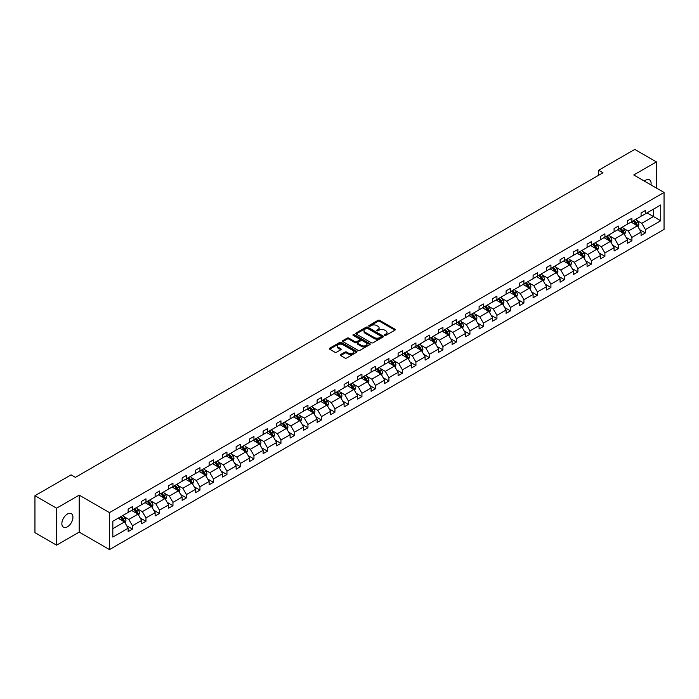 <?xml version="1.0" encoding="UTF-8"?>
<svg xmlns="http://www.w3.org/2000/svg" width="699" height="699" viewBox="0 0 699 699"><rect width="100%" height="100%" fill="white"/><g stroke="black" fill="none" stroke-linecap="round" stroke-linejoin="round"><path stroke-width="1.05" d="M384.721 335.363A0.839 0.489 0 0 0 385.909 335.363L394.935 330.155A1.197 0.69 0 0 0 395.284 329.666A1.197 0.69 0 0 0 394.935 329.177L379.644 320.343A1.197 0.69 0 0 0 377.949 320.343L368.923 325.559A0.839 0.489 0 0 0 370.112 326.241L371.283 325.568A3.845 2.219 0 0 1 376.717 325.568L377.984 326.302A3.845 2.219 0 0 1 379.111 327.875A3.845 2.219 0 0 1 377.984 329.439L376.822 330.12A0.839 0.489 0 0 0 378.01 330.802L379.181 330.129A3.845 2.219 0 0 1 384.616 330.129L385.883 330.863A3.845 2.219 0 0 1 387.01 332.436A3.845 2.219 0 0 1 385.883 334L384.721 334.681A0.839 0.489 0 0 0 384.721 335.363L384.721 334.681M67.401 526.836A7.829 4.517 120 0 0 72.513 519.934A7.829 4.517 120 0 0 71.315 513.651A7.829 4.517 120 0 0 67.401 514.045A7.829 4.517 120 0 0 62.281 520.947A7.829 4.517 120 0 0 63.478 527.221A7.829 4.517 120 0 0 67.401 526.836M650.979 184.903A7.829 4.517 120 0 0 649.493 179.844A7.829 4.517 120 0 0 645.579 180.237A7.829 4.517 120 0 0 644.364 181.085M340.658 354.576A1.197 0.69 0 0 0 340.308 355.066A1.197 0.69 0 0 0 340.658 355.555L344.948 358.028A1.197 0.69 0 0 0 346.652 358.028L356.673 352.244A1.197 0.69 0 0 0 357.023 351.754A1.197 0.69 0 0 0 356.673 351.265L341.383 342.44A1.197 0.69 0 0 0 339.688 342.44L329.666 348.224A1.197 0.69 0 0 0 329.308 348.714A1.197 0.69 0 0 0 329.666 349.203L334.838 352.2A1.197 0.69 0 0 0 336.542 352.2L340.832 349.718A1.197 0.69 0 0 0 341.182 349.229A1.197 0.69 0 0 0 340.832 348.74L338.264 347.254A3.215 1.852 0 0 1 337.32 345.944A3.215 1.852 0 0 1 339.303 344.231A3.215 1.852 0 0 1 342.807 344.633L352.873 350.444A3.215 1.852 0 0 1 353.808 351.754A3.215 1.852 0 0 1 351.824 353.467A3.215 1.852 0 0 1 348.329 353.065L346.652 352.095A1.197 0.69 0 0 0 344.948 352.095L340.658 354.576L340.658 355.555L344.948 353.1L344.948 352.095M79.205 495.137L56.584 508.199L34.95 495.713L34.95 532.682L56.584 545.168L79.205 532.105L109.49 549.589L109.49 512.62L79.205 495.137L79.205 532.105M656.396 188.031L656.396 161.897L633.766 174.968L664.05 192.452L109.49 512.62M656.396 161.897L634.762 149.411L598.632 170.268L598.632 175.266M34.95 495.713L71.08 474.857L75.405 477.347L602.957 172.767L598.632 170.268M371.361 342.781A1.197 0.69 0 0 0 373.065 342.781L383.087 336.997A1.197 0.69 0 0 0 383.436 336.507A1.197 0.69 0 0 0 383.087 336.018L367.796 327.184A1.197 0.69 0 0 0 366.101 327.184L356.079 332.977A1.197 0.69 0 0 0 355.721 333.467A1.197 0.69 0 0 0 356.079 333.956L371.361 342.781M353.484 335.546A0.839 0.489 0 0 1 354.332 335.669L369.858 344.624L359.854 350.409A1.197 0.69 0 0 1 358.159 350.409L342.868 341.575L342.868 340.596A1.197 0.69 0 0 0 342.519 341.086A1.197 0.69 0 0 0 342.868 341.575M342.868 340.596L347.158 338.124A1.197 0.69 0 0 1 348.853 338.124L355.057 341.706A1.197 0.69 0 0 0 356.752 341.706L359.601 340.063A1.197 0.69 0 0 0 359.95 339.565A1.197 0.69 0 0 0 359.601 339.076L353.144 335.354A0.839 0.489 0 0 1 354.332 334.664L369.876 343.637A1.197 0.69 0 0 1 370.225 344.126A1.197 0.69 0 0 1 369.876 344.616L369.876 343.637M56.584 508.199L56.584 545.168M112.827 521.288L128.144 512.446L128.144 509.099L132.469 506.6L132.469 509.947L141.635 504.652L141.635 501.305L145.969 498.806L145.969 502.153L155.134 496.858L155.134 493.511L159.459 491.013L159.459 494.359L168.634 489.064L168.634 485.718L172.959 483.219L172.959 486.565L182.133 481.27L182.133 477.924L186.458 475.425L186.458 478.771L195.633 473.476L195.633 470.13L199.958 467.631L199.958 470.977L209.132 465.683L209.132 462.336L213.457 459.837L213.457 463.192L222.632 457.889L222.632 454.542L226.957 452.052L226.957 455.399L236.131 450.104L236.131 446.748L240.456 444.258L240.456 447.605L249.622 442.31L249.622 438.963L253.955 436.464L253.955 439.811L263.121 434.516L263.121 431.169L267.446 428.67L267.446 432.017L276.621 426.722L276.621 423.376L280.946 420.877L280.946 424.223L290.12 418.928L290.12 415.582L294.445 413.083L294.445 416.429L303.619 411.134L303.619 407.788L307.944 405.289L307.944 408.635L317.119 403.34L317.119 399.994L321.444 397.495L321.444 400.842L330.618 395.547L330.618 392.2L334.943 389.701L334.943 393.048L344.118 387.753L344.118 384.406L348.443 381.907L348.443 385.254L357.608 379.959L357.608 376.612L361.942 374.114L361.942 377.46L371.108 372.165L371.108 368.819L375.433 366.32L375.433 369.666L384.607 364.371L384.607 361.025L388.932 358.526L388.932 361.872L398.107 356.577L398.107 353.231L402.432 350.732L402.432 354.087L411.606 348.792L411.606 345.437L415.931 342.947L415.931 346.293L425.106 340.998L425.106 337.652L429.431 335.153L429.431 338.499L438.605 333.205L438.605 329.858L442.93 327.359L442.93 330.706L452.104 325.411L452.104 322.064L456.43 319.565L456.43 322.912L465.595 317.617L465.595 314.27L469.929 311.771L469.929 315.118L479.095 309.823L479.095 306.477L483.42 303.978L483.42 307.324L492.594 302.029L492.594 298.683L496.919 296.184L496.919 299.53L506.093 294.235L506.093 290.889L510.419 288.39L510.419 291.736L519.593 286.441L519.593 283.095L523.918 280.596L523.918 283.943L533.092 278.648L533.092 275.301L537.417 272.802L537.417 276.149L546.592 270.854L546.592 267.507L550.917 265.008L550.917 268.355L560.091 263.06L560.091 259.713L564.416 257.215L564.416 260.561L573.582 255.266L573.582 251.92L577.916 249.421L577.916 252.776L587.081 247.472L587.081 244.126L591.406 241.636L591.406 244.982L600.581 239.687L600.581 236.332L604.906 233.842L604.906 237.188L614.08 231.893L614.08 228.547L618.405 226.048L618.405 229.394L627.58 224.099L627.58 220.753L631.905 218.254L631.905 221.6L641.079 216.306L641.079 212.959L645.404 210.46L645.404 213.807L660.721 204.964L660.721 220.753L645.404 229.595L645.404 232.942L641.079 235.441L641.079 232.094L631.905 237.389L631.905 240.736L627.58 243.235L627.58 239.879L618.405 245.183L618.405 248.529L614.08 251.02L614.08 247.673L604.906 252.968L604.906 256.323L600.581 258.813L600.581 255.467L591.406 260.762L591.406 264.108L587.081 266.607L587.081 263.261L577.916 268.556L577.916 271.902L573.582 274.401L573.582 271.055L564.416 276.35L564.416 279.696L560.091 282.195L560.091 278.849L550.917 284.144L550.917 287.49L546.592 289.989L546.592 286.642L537.417 291.937L537.417 295.284L533.092 297.783L533.092 294.436L523.918 299.731L523.918 303.078L519.593 305.577L519.593 302.23L510.419 307.525L510.419 310.872L506.093 313.37L506.093 310.024L496.919 315.319L496.919 318.665L492.594 321.164L492.594 317.818L483.42 323.113L483.42 326.459L479.095 328.958L479.095 325.612L469.929 330.907L469.929 334.253L465.595 336.752L465.595 333.406L456.43 338.7L456.43 342.047L452.104 344.546L452.104 341.191L442.93 346.494L442.93 349.841L438.605 352.331L438.605 348.984L429.431 354.279L429.431 357.635L425.106 360.125L425.106 356.778L415.931 362.073L415.931 365.42L411.606 367.919L411.606 364.572L402.432 369.867L402.432 373.214L398.107 375.713L398.107 372.366L388.932 377.661L388.932 381.007L384.607 383.506L384.607 380.16L375.433 385.455L375.433 388.801L371.108 391.3L371.108 387.954L361.942 393.249L361.942 396.595L357.608 399.094L357.608 395.748L348.443 401.043L348.443 404.389L344.118 406.888L344.118 403.541L334.943 408.836L334.943 412.183L330.618 414.682L330.618 411.335L321.444 416.63L321.444 419.977L317.119 422.476L317.119 419.129L307.944 424.424L307.944 427.771L303.619 430.269L303.619 426.923L294.445 432.218L294.445 435.564L290.12 438.063L290.12 434.717L280.946 440.012L280.946 443.358L276.621 445.857L276.621 442.511L267.446 447.806L267.446 451.152L263.121 453.651L263.121 450.296L253.955 455.591L253.955 458.946L249.622 461.436L249.622 458.09L240.456 463.385L240.456 466.731L236.131 469.23L236.131 465.884L226.957 471.178L226.957 474.525L222.632 477.024L222.632 473.677L213.457 478.972L213.457 482.319L209.132 484.818L209.132 481.471L199.958 486.766L199.958 490.113L195.633 492.612L195.633 489.265L186.458 494.56L186.458 497.906L182.133 500.405L182.133 497.059L172.959 502.354L172.959 505.7L168.634 508.199L168.634 504.853L159.459 510.148L159.459 513.494L155.134 515.993L155.134 512.647L145.969 517.942L145.969 521.288L141.635 523.787L141.635 520.44L132.469 525.735L132.469 529.082L128.144 531.581L128.144 528.234L112.827 537.077L112.827 521.288M109.49 549.589L664.05 229.421L664.05 192.452M131.604 510.445L138.009 514.141L128.834 519.436L123.828 516.544M128.834 519.436L132.469 525.735M138.009 514.141L141.635 520.44M128.144 511.642L128.834 512.044L132.469 509.947M145.104 502.651L151.5 506.347L142.334 511.642L137.319 508.758M142.334 511.642L145.969 517.942M151.5 506.347L155.134 512.647M141.635 503.857L142.334 504.25L145.969 502.153M158.594 494.857L164.999 498.553L155.833 503.857L150.818 500.965M155.833 503.857L159.459 510.148M164.999 498.553L168.634 504.853M155.134 496.063L155.833 496.456L159.459 494.359M172.094 487.063L178.498 490.768L169.324 496.063L164.317 493.171M169.324 496.063L172.959 502.354M178.498 490.768L182.133 497.059M168.634 488.269L169.324 488.662L172.959 486.565M185.593 479.278L191.998 482.974L182.823 488.269L177.817 485.377M182.823 488.269L186.458 494.56M191.998 482.974L195.633 489.265M182.133 480.475L182.823 480.868L186.458 478.771M199.093 471.484L205.497 475.18L196.323 480.475L191.316 477.583M196.323 480.475L199.958 486.766M205.497 475.18L209.132 481.471M195.633 472.681L196.323 473.083L199.958 470.977M212.592 463.69L218.997 467.386L209.822 472.681L204.816 469.789M209.822 472.681L213.457 478.972M218.997 467.386L222.632 473.677M209.132 464.887L209.822 465.289L213.457 463.192M226.092 455.897L232.496 459.593L223.322 464.887L218.315 461.995M223.322 464.887L226.957 471.178M232.496 459.593L236.131 465.884M222.632 457.094L223.322 457.496L226.957 455.399M239.591 448.103L245.987 451.799L236.821 457.094L231.815 454.201M236.821 457.094L240.456 463.385M245.987 451.799L249.622 458.09M236.131 449.3L236.821 449.702L240.456 447.605M253.09 440.309L259.486 444.005L250.321 449.3L245.305 446.408M250.321 449.3L253.955 455.591M259.486 444.005L263.121 450.296M249.622 441.506L250.321 441.908L253.955 439.811M266.581 432.515L272.986 436.211L263.82 441.506L258.805 438.614M263.82 441.506L267.446 447.806M272.986 436.211L276.621 442.511M263.121 433.712L263.82 434.114L267.446 432.017M280.081 424.721L286.485 428.417L277.311 433.712L272.304 430.82M277.311 433.712L280.946 440.012M286.485 428.417L290.12 434.717M276.621 425.918L277.311 426.32L280.946 424.223M293.58 416.927L299.985 420.623L290.81 425.918L285.804 423.026M290.81 425.918L294.445 432.218M299.985 420.623L303.619 426.923M290.12 418.124L290.81 418.526L294.445 416.429M307.079 409.133L313.484 412.829L304.31 418.124L299.303 415.232M304.31 418.124L307.944 424.424M313.484 412.829L317.119 419.129M303.619 410.33L304.31 410.732L307.944 408.635M320.579 401.34L326.983 405.036L317.809 410.33L312.803 407.447M317.809 410.33L321.444 416.63M326.983 405.036L330.618 411.335M317.119 402.545L317.809 402.939L321.444 400.842M334.078 393.546L340.483 397.242L331.309 402.545L326.302 399.653M331.309 402.545L334.943 408.836M340.483 397.242L344.118 403.541M330.618 394.752L331.309 395.145L334.943 393.048M347.578 385.752L353.974 389.457L344.808 394.752L339.801 391.859M344.808 394.752L348.443 401.043M353.974 389.457L357.608 395.748M344.118 386.958L344.808 387.351L348.443 385.254M361.077 377.967L367.473 381.663L358.307 386.958L353.292 384.066M358.307 386.958L361.942 393.249M367.473 381.663L371.108 387.954M357.608 379.164L358.307 379.557L361.942 377.46M374.568 370.173L380.972 373.869L371.807 379.164L366.792 376.272M371.807 379.164L375.433 385.455M380.972 373.869L384.607 380.16M371.108 371.37L371.807 371.772L375.433 369.666M388.067 362.379L394.472 366.075L385.298 371.37L380.291 368.478M385.298 371.37L388.932 377.661M394.472 366.075L398.107 372.366M384.607 363.576L385.298 363.978L388.932 361.872M401.567 354.585L407.971 358.281L398.797 363.576L393.79 360.684M398.797 363.576L402.432 369.867M407.971 358.281L411.606 364.572M398.107 355.782L398.797 356.184L402.432 354.087M415.066 346.791L421.471 350.487L412.296 355.782L407.29 352.89M412.296 355.782L415.931 362.073M421.471 350.487L425.106 356.778M411.606 347.988L412.296 348.39L415.931 346.293M428.566 338.998L434.97 342.693L425.796 347.988L420.789 345.096M425.796 347.988L429.431 354.279M434.97 342.693L438.605 348.984M425.106 340.195L425.796 340.596L429.431 338.499M442.065 331.204L448.47 334.9L439.295 340.195L434.289 337.302M439.295 340.195L442.93 346.494M448.47 334.9L452.104 341.191M438.605 332.401L439.295 332.803L442.93 330.706M455.565 323.41L461.96 327.106L452.795 332.401L447.788 329.509M452.795 332.401L456.43 338.7M461.96 327.106L465.595 333.406M452.104 324.607L452.795 325.009L456.43 322.912M469.064 315.616L475.46 319.312L466.294 324.607L461.279 321.715M466.294 324.607L469.929 330.907M475.46 319.312L479.095 325.612M465.595 316.813L466.294 317.215L469.929 315.118M482.555 307.822L488.959 311.518L479.785 316.813L474.778 313.921M479.785 316.813L483.42 323.113M488.959 311.518L492.594 317.818M479.095 309.019L479.785 309.421L483.42 307.324M496.054 300.028L502.459 303.724L493.284 309.019L488.278 306.136M493.284 309.019L496.919 315.319M502.459 303.724L506.093 310.024M492.594 301.225L493.284 301.627L496.919 299.53M509.554 292.234L515.958 295.93L506.784 301.234L501.777 298.342M506.784 301.234L510.419 307.525M515.958 295.93L519.593 302.23M506.093 293.44L506.784 293.833L510.419 291.736M523.053 284.441L529.458 288.145L520.283 293.44L515.277 290.548M520.283 293.44L523.918 299.731M529.458 288.145L533.092 294.436M519.593 285.646L520.283 286.04L523.918 283.943M536.552 276.655L542.957 280.351L533.783 285.646L528.776 282.754M533.783 285.646L537.417 291.937M542.957 280.351L546.592 286.642M533.092 277.853L533.783 278.246L537.417 276.149M550.052 268.862L556.456 272.558L547.282 277.853L542.275 274.96M547.282 277.853L550.917 284.144M556.456 272.558L560.091 278.849M546.592 270.059L547.282 270.461L550.917 268.355M563.551 261.068L569.947 264.764L560.781 270.059L555.775 267.167M560.781 270.059L564.416 276.35M569.947 264.764L573.582 271.055M560.091 262.265L560.781 262.667L564.416 260.561M577.042 253.274L583.447 256.97L574.281 262.265L569.266 259.373M574.281 262.265L577.916 268.556M583.447 256.97L587.081 263.261M573.582 254.471L574.281 254.873L577.916 252.776M590.541 245.48L596.946 249.176L587.772 254.471L582.765 251.579M587.772 254.471L591.406 260.762M596.946 249.176L600.581 255.467M587.081 246.677L587.772 247.079L591.406 244.982M604.041 237.686L610.445 241.382L601.271 246.677L596.264 243.785M601.271 246.677L604.906 252.968M610.445 241.382L614.08 247.673M600.581 238.883L601.271 239.285L604.906 237.188M617.54 229.892L623.945 233.588L614.771 238.883L609.764 235.991M614.771 238.883L618.405 245.183M623.945 233.588L627.58 239.879M614.08 231.089L614.771 231.491L618.405 229.394M631.04 222.099L637.444 225.794L628.27 231.089L623.263 228.197M628.27 231.089L631.905 237.389M637.444 225.794L641.079 232.094M627.58 223.296L628.27 223.697L631.905 221.6M647.047 212.854L653.451 216.55L641.769 223.296L636.763 220.403M641.769 223.296L645.404 229.595M660.721 220.753L653.451 216.55L653.451 209.158L660.721 204.964M641.079 215.502L641.769 215.904L645.404 213.807M112.827 528.68L124.509 521.935L118.105 518.239M124.509 521.935L128.144 528.234M639.646 229.622L645.404 232.942M626.147 237.407L631.905 240.736M612.656 245.2L618.405 248.529M599.157 252.994L604.906 256.323M585.657 260.788L591.406 264.108M572.158 268.582L577.916 271.902M558.658 276.376L564.416 279.696M545.159 284.17L550.917 287.49M531.659 291.964L537.417 295.284M518.16 299.757L523.918 303.078M504.669 307.551L510.419 310.872M491.17 315.345L496.919 318.665M477.67 323.139L483.42 326.459M464.171 330.933L469.929 334.253M450.672 338.718L456.43 342.047M437.172 346.512L442.93 349.841M423.673 354.306L429.431 357.635M410.182 362.099L415.931 365.42M396.683 369.893L402.432 373.214M383.183 377.687L388.932 381.007M369.684 385.481L375.433 388.801M356.184 393.275L361.942 396.595M342.685 401.069L348.443 404.389M329.185 408.863L334.943 412.183M315.686 416.656L321.444 419.977M302.195 424.45L307.944 427.771M288.696 432.244L294.445 435.564M275.196 440.029L280.946 443.358M261.697 447.823L267.446 451.152M248.197 455.617L253.955 458.946M234.698 463.411L240.456 466.731M221.199 471.205L226.957 474.525M207.699 478.998L213.457 482.319M194.208 486.792L199.958 490.113M180.709 494.586L186.458 497.906M167.21 502.38L172.959 505.7M153.71 510.174L159.459 513.494M140.211 517.968L145.969 521.288M126.711 525.762L132.469 529.082M385.053 335.485L385.883 335.004A3.845 2.219 0 0 0 387.01 333.432L387.01 332.436M379.111 327.875L379.111 328.871A3.845 2.219 0 0 1 377.984 330.444L377.154 330.924M394.935 329.177L394.935 330.155L379.644 321.348A1.197 0.69 0 0 0 377.949 321.348L369.255 326.363M383.069 337.005L367.796 328.189A1.197 0.69 0 0 0 366.101 328.189L356.088 333.965L356.079 332.977M380.964 336.848A0.839 0.489 0 0 0 380.964 336.158L367.543 328.416A0.839 0.489 0 0 0 366.355 328.416L365.123 329.124A3.845 2.219 0 0 0 363.996 330.697A3.845 2.219 0 0 0 365.123 332.261L374.297 337.556A3.845 2.219 0 0 0 379.732 337.556L380.964 336.848L380.964 337.844A0.839 0.489 0 0 0 381.208 337.503L381.208 336.507M363.996 330.697L363.996 331.693A3.845 2.219 0 0 0 365.123 333.266L365.123 332.261M380.964 337.844L379.732 338.561A3.845 2.219 0 0 1 374.297 338.561L365.123 333.266M342.886 341.593L347.158 339.12L347.158 338.124M359.95 339.565L359.95 340.57A1.197 0.69 0 0 1 359.601 341.06L356.752 342.702A1.197 0.69 0 0 1 355.057 342.702L348.853 339.12A1.197 0.69 0 0 0 347.158 339.12M361.488 345.42A3.215 1.852 0 0 0 364.992 345.822A3.215 1.852 0 0 0 366.975 344.109A3.215 1.852 0 0 0 366.031 342.79L362.493 340.745A1.197 0.69 0 0 0 360.789 340.745L357.94 342.388A1.197 0.69 0 0 0 357.591 342.877A1.197 0.69 0 0 0 357.94 343.366L361.488 345.42L361.488 346.416A3.215 1.852 0 0 0 364.992 346.818A3.215 1.852 0 0 0 366.975 345.105L366.975 344.109M357.591 342.877L357.591 343.882A1.197 0.69 0 0 0 357.94 344.371L357.94 343.366M361.488 346.416L357.94 344.371M353.808 351.754L353.808 352.75A3.215 1.852 0 0 1 351.824 354.463A3.215 1.852 0 0 1 348.329 354.061L346.652 353.1A1.197 0.69 0 0 0 344.948 353.1M337.32 345.944L337.32 346.94A3.215 1.852 0 0 0 338.264 348.251L338.264 347.254M340.815 349.727L338.264 348.251M356.673 351.265L356.673 352.244L341.383 343.436A1.197 0.69 0 0 0 339.688 343.436L329.675 349.212L329.666 348.224M638.1 226.93L638.895 224.632A3.242 1.87 -120 0 0 637.864 221.871L635.915 219.285M632.438 222.902L631.59 221.784M636.107 225.375L637.147 224.772A3.242 1.87 -120 0 0 636.221 222.824L634.273 220.229M633.46 220.701L635.601 223.558A1.651 0.952 60 0 1 635.898 224.056L637.147 224.772M633.233 220.832L635.181 223.427A3.242 1.87 60 0 1 635.985 224.956M624.6 234.724L625.395 232.426A3.242 1.87 -120 0 0 624.364 229.665L622.425 227.079M618.938 230.696L618.091 229.569M622.608 233.169L623.648 232.566A3.242 1.87 -120 0 0 622.722 230.618L620.773 228.023M619.961 228.494L622.101 231.352A1.651 0.952 60 0 1 622.398 231.85L623.648 232.566M619.742 228.625L621.682 231.22A3.242 1.87 60 0 1 622.486 232.75M611.101 242.518L611.896 240.22A3.242 1.87 -120 0 0 610.865 237.459L608.925 234.864M605.439 238.49L604.591 237.363M609.109 240.963L610.148 240.36A3.242 1.87 -120 0 0 609.222 238.411L607.274 235.816M606.461 236.288L608.602 239.137A1.651 0.952 60 0 1 608.908 239.643L610.148 240.36M606.243 236.419L608.182 239.014A3.242 1.87 60 0 1 608.986 240.543M597.601 250.312L598.405 248.014A3.242 1.87 -120 0 0 597.365 245.253L595.426 242.658M591.939 246.284L591.101 245.157M595.609 248.757L596.649 248.154A3.242 1.87 -120 0 0 595.723 246.205L593.783 243.61M592.97 244.082L595.102 246.93A1.651 0.952 60 0 1 595.408 247.437L596.649 248.154M592.743 244.213L594.683 246.799A3.242 1.87 60 0 1 595.496 248.337M584.111 258.106L584.906 255.808A3.242 1.87 -120 0 0 583.866 253.047L581.926 250.452M578.44 254.078L577.601 252.951M582.11 256.55L583.149 255.948A3.242 1.87 -120 0 0 582.223 253.999L580.284 251.404M579.471 251.876L581.603 254.724A1.651 0.952 60 0 1 581.909 255.231L583.149 255.948M579.244 252.007L581.184 254.593A3.242 1.87 60 0 1 581.996 256.131M570.611 265.9L571.406 263.602A3.242 1.87 -120 0 0 570.367 260.841L568.427 258.246M564.941 261.872L564.102 260.744M568.619 264.344L569.65 263.741A3.242 1.87 -120 0 0 568.724 261.793L566.784 259.198M565.972 259.67L568.112 262.518A1.651 0.952 60 0 1 568.409 263.025L569.65 263.741M565.744 259.801L567.684 262.387A3.242 1.87 60 0 1 568.497 263.925M557.112 273.693L557.907 271.395A3.242 1.87 -120 0 0 556.867 268.634L554.927 266.039M551.441 269.665L550.602 268.538M555.12 272.129L556.159 271.535A3.242 1.87 -120 0 0 555.224 269.587L553.285 266.992M552.472 267.464L554.613 270.312A1.651 0.952 60 0 1 554.91 270.819L556.159 271.535M552.245 267.586L554.185 270.181A3.242 1.87 60 0 1 554.997 271.71M543.612 281.487L544.407 279.189A3.242 1.87 -120 0 0 543.376 276.428L541.428 273.833M537.95 277.459L537.103 276.332M541.62 279.923L542.66 279.329A3.242 1.87 -120 0 0 541.725 277.381L539.785 274.786M538.973 275.249L541.113 278.106A1.651 0.952 60 0 1 541.41 278.604L542.66 279.329M538.746 275.38L540.694 277.975A3.242 1.87 60 0 1 541.498 279.504M530.113 289.281L530.908 286.983A3.242 1.87 -120 0 0 529.877 284.222L527.928 281.627M524.451 285.253L523.603 284.126M528.121 287.717L529.16 287.123A3.242 1.87 -120 0 0 528.234 285.166L526.286 282.579M525.473 283.043L527.614 285.9A1.651 0.952 60 0 1 527.911 286.398L529.16 287.123M525.246 283.174L527.195 285.769A3.242 1.87 60 0 1 527.998 287.298M516.613 297.075L517.409 294.777A3.242 1.87 -120 0 0 516.378 292.016L514.438 289.421M510.952 293.047L510.104 291.92M514.621 295.511L515.661 294.917A3.242 1.87 -120 0 0 514.735 292.96L512.786 290.373M511.974 290.836L514.115 293.694A1.651 0.952 60 0 1 514.412 294.192L515.661 294.917M511.755 290.967L513.695 293.563A3.242 1.87 60 0 1 514.499 295.092M503.114 304.869L503.909 302.571A3.242 1.87 -120 0 0 502.878 299.81L500.938 297.215M497.452 300.832L496.605 299.714M501.122 303.305L502.162 302.711A3.242 1.87 -120 0 0 501.235 300.753L499.287 298.167M498.483 298.63L500.615 301.487A1.651 0.952 60 0 1 500.921 301.985L502.162 302.711M498.256 298.761L500.196 301.356A3.242 1.87 60 0 1 501 302.885M489.615 312.663L490.418 310.365A3.242 1.87 -120 0 0 489.379 307.604L487.439 305.009M483.953 308.626L483.114 307.508M487.622 311.099L488.662 310.496A3.242 1.87 -120 0 0 487.736 308.547L485.796 305.952M484.984 306.424L487.116 309.281A1.651 0.952 60 0 1 487.421 309.779L488.662 310.496M484.756 306.555L486.696 309.15A3.242 1.87 60 0 1 487.509 310.679M476.124 320.457L476.919 318.159A3.242 1.87 -120 0 0 475.879 315.398L473.939 312.803M470.453 316.42L469.614 315.301M474.123 318.893L475.163 318.29A3.242 1.87 -120 0 0 474.237 316.341L472.297 313.746M471.484 314.218L473.616 317.075A1.651 0.952 60 0 1 473.922 317.573L475.163 318.29M471.257 314.349L473.197 316.944A3.242 1.87 60 0 1 474.009 318.473M462.624 328.25L463.42 325.944A3.242 1.87 -120 0 0 462.38 323.183L460.44 320.596M456.954 324.214L456.115 323.095M460.632 326.686L461.663 326.084A3.242 1.87 -120 0 0 460.737 324.135L458.797 321.54M457.985 322.012L460.125 324.869A1.651 0.952 60 0 1 460.423 325.367L461.663 326.084M457.758 322.143L459.697 324.738A3.242 1.87 60 0 1 460.51 326.267M449.125 336.036L449.92 333.738A3.242 1.87 -120 0 0 448.88 330.977L446.941 328.39M443.454 332.008L442.616 330.88M447.133 334.48L448.173 333.877A3.242 1.87 -120 0 0 447.238 331.929L445.298 329.334M444.485 329.806L446.626 332.663A1.651 0.952 60 0 1 446.923 333.161L448.173 333.877M444.258 329.937L446.198 332.532A3.242 1.87 60 0 1 447.011 334.061M435.626 343.829L436.421 341.531A3.242 1.87 -120 0 0 435.39 338.77L433.441 336.184M429.964 339.801L429.116 338.674M433.633 342.274L434.673 341.671A3.242 1.87 -120 0 0 433.738 339.723L431.799 337.128M430.986 337.6L433.127 340.448A1.651 0.952 60 0 1 433.424 340.955L434.673 341.671M430.759 337.731L432.707 340.326A3.242 1.87 60 0 1 433.511 341.855M422.126 351.623L422.921 349.325A3.242 1.87 -120 0 0 421.89 346.564L419.942 343.969M416.464 347.595L415.617 346.468M420.134 350.068L421.174 349.465A3.242 1.87 -120 0 0 420.248 347.517L418.299 344.922M417.486 345.393L419.627 348.242A1.651 0.952 60 0 1 419.924 348.749L421.174 349.465M417.259 345.524L419.208 348.111A3.242 1.87 60 0 1 420.012 349.649M408.627 359.417L409.422 357.119A3.242 1.87 -120 0 0 408.391 354.358L406.451 351.763M402.965 355.389L402.117 354.262M406.635 357.862L407.674 357.259A3.242 1.87 -120 0 0 406.748 355.31L404.8 352.715M403.987 353.187L406.128 356.036A1.651 0.952 60 0 1 406.425 356.542L407.674 357.259M403.769 353.318L405.708 355.905A3.242 1.87 60 0 1 406.512 357.442M395.127 367.211L395.922 364.913A3.242 1.87 -120 0 0 394.891 362.152L392.952 359.557M389.465 363.183L388.627 362.056M393.135 365.656L394.175 365.053A3.242 1.87 -120 0 0 393.249 363.104L391.309 360.509M390.496 360.981L392.628 363.829A1.651 0.952 60 0 1 392.934 364.336L394.175 365.053M390.269 361.112L392.209 363.698A3.242 1.87 60 0 1 393.013 365.236M381.628 375.005L382.432 372.707A3.242 1.87 -120 0 0 381.392 369.946L379.452 367.351M375.966 370.977L375.127 369.85M379.636 373.441L380.675 372.847A3.242 1.87 -120 0 0 379.749 370.898L377.81 368.303M376.997 368.775L379.129 371.623A1.651 0.952 60 0 1 379.435 372.13L380.675 372.847M376.77 368.897L378.709 371.492A3.242 1.87 60 0 1 379.522 373.03M368.137 382.799L368.932 380.501A3.242 1.87 -120 0 0 367.892 377.74L365.953 375.145M362.466 378.771L361.628 377.643M367.001 381.383L367.176 380.64A3.242 1.87 -120 0 0 366.25 378.692L364.31 376.097M363.497 376.56L365.629 379.417A1.651 0.952 60 0 1 365.935 379.924L367.176 380.64M363.27 376.691L365.21 379.286A3.242 1.87 60 0 1 366.023 380.815M354.638 390.592L355.433 388.294A3.242 1.87 -120 0 0 354.393 385.533L352.453 382.938M348.967 386.564L348.128 385.437M352.646 389.028L353.677 388.434A3.242 1.87 -120 0 0 352.75 386.477L350.811 383.891M349.998 384.354L352.139 387.211A1.651 0.952 60 0 1 352.436 387.709L353.677 388.434M349.771 384.485L351.711 387.08A3.242 1.87 60 0 1 352.523 388.609M341.138 398.386L341.933 396.088A3.242 1.87 -120 0 0 340.902 393.327L338.954 390.732M335.468 394.358L334.629 393.231M339.146 396.822L340.186 396.228A3.242 1.87 -120 0 0 339.251 394.271L337.311 391.685M336.499 392.148L338.639 395.005A1.651 0.952 60 0 1 338.936 395.503L340.186 396.228M336.271 392.279L338.22 394.874A3.242 1.87 60 0 1 339.024 396.403M327.639 406.18L328.434 403.882A3.242 1.87 -120 0 0 327.403 401.121L325.454 398.526M321.977 402.143L321.129 401.025M325.647 404.616L326.686 404.022A3.242 1.87 -120 0 0 325.751 402.065L323.812 399.478M322.999 399.942L325.14 402.799A1.651 0.952 60 0 1 325.437 403.297L326.686 404.022M322.772 400.073L324.72 402.668A3.242 1.87 60 0 1 325.524 404.197M314.139 413.974L314.934 411.676A3.242 1.87 -120 0 0 313.903 408.915L311.955 406.32M308.477 409.937L307.63 408.819M312.147 412.41L313.187 411.807A3.242 1.87 -120 0 0 312.261 409.859L310.312 407.264M309.5 407.735L311.64 410.593A1.651 0.952 60 0 1 311.937 411.091L313.187 411.807M309.273 407.867L311.221 410.462A3.242 1.87 60 0 1 312.025 411.991M300.64 421.768L301.435 419.47A3.242 1.87 -120 0 0 300.404 416.709L298.464 414.114M294.978 417.731L294.13 416.613M298.648 420.204L299.688 419.601A3.242 1.87 -120 0 0 298.761 417.653L296.813 415.057M296 415.529L298.141 418.386A1.651 0.952 60 0 1 298.438 418.884L299.688 419.601M295.782 415.66L297.722 418.255A3.242 1.87 60 0 1 298.525 419.784M287.14 429.562L287.936 427.264A3.242 1.87 -120 0 0 286.905 424.494L284.965 421.908M281.479 425.525L280.64 424.407M285.148 427.998L286.188 427.395A3.242 1.87 -120 0 0 285.262 425.446L283.322 422.851M282.51 423.323L284.642 426.18A1.651 0.952 60 0 1 284.947 426.678L286.188 427.395M282.282 423.454L284.222 426.049A3.242 1.87 60 0 1 285.026 427.578M273.65 437.347L274.445 435.049A3.242 1.87 -120 0 0 273.405 432.288L271.465 429.702M267.979 433.319L267.14 432.192M271.649 435.792L272.689 435.189A3.242 1.87 -120 0 0 271.762 433.24L269.823 430.645M269.01 431.117L271.142 433.974A1.651 0.952 60 0 1 271.448 434.472L272.689 435.189M268.783 431.248L270.723 433.843A3.242 1.87 60 0 1 271.535 435.372M260.15 445.141L260.945 442.843A3.242 1.87 -120 0 0 259.906 440.082L257.966 437.495M254.48 441.113L253.641 439.986M258.158 443.585L259.189 442.983A3.242 1.87 -120 0 0 258.263 441.034L256.323 438.439M255.511 438.911L257.643 441.759A1.651 0.952 60 0 1 257.948 442.266L259.189 442.983M255.284 439.042L257.223 441.637A3.242 1.87 60 0 1 258.036 443.166M246.651 452.935L247.446 450.637A3.242 1.87 -120 0 0 246.406 447.876L244.467 445.28M240.98 448.907L240.141 447.779M244.659 451.379L245.69 450.776A3.242 1.87 -120 0 0 244.764 448.828L242.824 446.233M242.011 446.705L244.152 449.553A1.651 0.952 60 0 1 244.449 450.06L245.69 450.776M241.784 446.836L243.724 449.422A3.242 1.87 60 0 1 244.536 450.96M233.151 460.728L233.947 458.43A3.242 1.87 -120 0 0 232.916 455.669L230.967 453.074M227.481 456.7L226.642 455.573M231.159 459.173L232.199 458.57A3.242 1.87 -120 0 0 231.264 456.622L229.324 454.027M228.512 454.499L230.653 457.347A1.651 0.952 60 0 1 230.95 457.854L232.199 458.57M228.285 454.63L230.233 457.216A3.242 1.87 60 0 1 231.037 458.754M219.652 468.522L220.447 466.224A3.242 1.87 -120 0 0 219.416 463.463L217.468 460.868M213.99 464.494L213.143 463.367M217.66 466.967L218.7 466.364A3.242 1.87 -120 0 0 217.765 464.416L215.825 461.821M215.012 462.292L217.153 465.141A1.651 0.952 60 0 1 217.45 465.648L218.7 466.364M214.785 462.423L216.734 465.01A3.242 1.87 60 0 1 217.538 466.548M206.153 476.316L206.948 474.018A3.242 1.87 -120 0 0 205.917 471.257L203.968 468.662M200.491 472.288L199.643 471.161M204.16 474.752L205.2 474.158A3.242 1.87 -120 0 0 204.274 472.209L202.326 469.614M201.513 470.086L203.654 472.935A1.651 0.952 60 0 1 203.951 473.441L205.2 474.158M201.286 470.209L203.234 472.804A3.242 1.87 60 0 1 204.038 474.341M192.653 484.11L193.448 481.812A3.242 1.87 -120 0 0 192.417 479.051L190.477 476.456M186.991 480.082L186.144 478.955M190.661 482.546L191.701 481.952A3.242 1.87 -120 0 0 190.775 480.003L188.826 477.408M188.014 477.871L190.154 480.729A1.651 0.952 60 0 1 190.451 481.235L191.701 481.952M187.795 478.002L189.735 480.597A3.242 1.87 60 0 1 190.539 482.127M179.154 491.904L179.949 489.606A3.242 1.87 -120 0 0 178.918 486.845L176.978 484.25M173.492 487.876L172.653 486.749M177.162 490.34L178.201 489.746A3.242 1.87 -120 0 0 177.275 487.797L175.335 485.202M174.523 485.665L176.655 488.522A1.651 0.952 60 0 1 176.961 489.02L178.201 489.746M174.296 485.796L176.235 488.391A3.242 1.87 60 0 1 177.048 489.92M165.663 499.698L166.458 497.4A3.242 1.87 -120 0 0 165.418 494.639L163.479 492.044M159.992 495.67L159.154 494.543M163.662 498.134L164.702 497.539A3.242 1.87 -120 0 0 163.776 495.582L161.836 492.996M161.023 493.459L163.155 496.316A1.651 0.952 60 0 1 163.461 496.814L164.702 497.539M160.796 493.59L162.736 496.185A3.242 1.87 60 0 1 163.549 497.714M152.164 507.491L152.959 505.194A3.242 1.87 -120 0 0 151.919 502.432L149.979 499.837M146.493 503.455L145.654 502.336M150.171 505.927L151.202 505.333A3.242 1.87 -120 0 0 150.276 503.376L148.337 500.79M147.524 501.253L149.665 504.11A1.651 0.952 60 0 1 149.962 504.608L151.202 505.333M147.297 501.384L149.237 503.979A3.242 1.87 60 0 1 150.049 505.508M138.664 515.285L139.459 512.987A3.242 1.87 -120 0 0 138.419 510.226L136.48 507.631M132.993 511.249L132.155 510.13M136.672 513.721L137.703 513.118A3.242 1.87 -120 0 0 136.777 511.17L134.837 508.575M134.025 509.047L136.165 511.904A1.651 0.952 60 0 1 136.462 512.402L137.703 513.118M133.797 509.178L135.737 511.773A3.242 1.87 60 0 1 136.55 513.302M125.165 523.079L125.96 520.781A3.242 1.87 -120 0 0 124.929 518.02L122.98 515.425M119.494 519.042L118.655 517.924M123.173 521.515L124.212 520.912A3.242 1.87 -120 0 0 123.277 518.964L121.338 516.369M120.525 516.841L122.666 519.698A1.651 0.952 60 0 1 122.963 520.196L124.212 520.912M120.298 516.972L122.246 519.567A3.242 1.87 60 0 1 123.05 521.096M385.883 335.004L385.883 334M376.822 330.802L376.822 330.12M377.984 330.444L377.984 329.439M368.923 326.241L368.923 325.559M377.949 321.348L377.949 320.343M379.644 321.348L379.644 320.343M366.101 328.189L366.101 327.184M367.796 328.189L367.796 327.184M383.087 336.997L383.087 336.018M374.297 338.561L374.297 337.556M379.732 338.561L379.732 337.556M348.853 339.12L348.853 338.124M355.057 342.702L355.057 341.706M356.752 342.702L356.752 341.706M359.601 341.06L359.601 340.063M354.332 335.669L354.332 334.664M346.652 353.1L346.652 352.095M348.329 354.061L348.329 353.065M340.832 349.718L340.832 348.74M339.688 343.436L339.688 342.44M341.383 343.436L341.383 342.44M637.208 225.663L638.877 224.702M636.221 222.824L637.864 221.871M634.255 223.96L635.181 223.427M623.709 233.457L625.378 232.496M622.722 230.618L624.364 229.665M620.756 231.753L621.682 231.22M610.21 241.251L611.878 240.281M609.222 238.411L610.865 237.459M607.256 239.539L608.182 239.014M596.71 249.036L598.379 248.075M595.723 246.205L597.365 245.253M593.766 247.332L594.683 246.799M583.219 256.83L584.88 255.869M582.223 253.999L583.866 253.047M580.266 255.126L581.184 254.593M569.72 264.624L571.38 263.663M568.724 261.793L570.367 260.841M566.767 262.92L567.684 262.387M556.221 272.418L557.881 271.457M555.224 269.587L556.867 268.634M553.267 270.714L554.185 270.181M542.721 280.212L544.39 279.251M541.725 277.381L543.376 276.428M539.768 278.508L540.694 277.975M529.222 288.005L530.891 287.044M528.234 285.166L529.877 284.222M526.268 286.302L527.195 285.769M515.722 295.799L517.391 294.838M514.735 292.96L516.378 292.016M512.769 294.096L513.695 293.563M502.223 303.593L503.892 302.632M501.235 300.753L502.878 299.81M499.269 301.889L500.196 301.356M488.723 311.387L490.392 310.426M487.736 308.547L489.379 307.604M485.779 309.683L486.696 309.15M475.233 319.181L476.893 318.22M474.237 316.341L475.879 315.398M472.279 317.477L473.197 316.944M461.733 326.975L463.393 326.014M460.737 324.135L462.38 323.183M458.78 325.271L459.697 324.738M448.234 334.769L449.894 333.807M447.238 331.929L448.88 330.977M445.28 333.065L446.198 332.532M434.734 342.562L436.403 341.601M433.738 339.723L435.39 338.77M431.781 340.85L432.707 340.326M421.235 350.348L422.904 349.386M420.248 347.517L421.89 346.564M418.282 348.644L419.208 348.111M407.735 358.141L409.404 357.18M406.748 355.31L408.391 354.358M404.782 356.438L405.708 355.905M394.236 365.935L395.905 364.974M393.249 363.104L394.891 362.152M391.283 364.231L392.209 363.698M380.737 373.729L382.405 372.768M379.749 370.898L381.392 369.946M377.792 372.025L378.709 371.492M367.246 381.523L368.906 380.562M366.25 378.692L367.892 377.74M364.293 379.819L365.21 379.286M353.746 389.317L355.407 388.356M352.75 386.477L354.393 385.533M350.793 387.613L351.711 387.08M340.247 397.111L341.916 396.15M339.251 394.271L340.902 393.327M337.294 395.407L338.22 394.874M326.748 404.904L328.416 403.943M325.751 402.065L327.403 401.121M323.794 403.201L324.72 402.668M313.248 412.698L314.917 411.737M312.261 409.859L313.903 408.915M310.295 410.995L311.221 410.462M299.749 420.492L301.418 419.531M298.761 417.653L300.404 416.709M296.795 418.788L297.722 418.255M286.249 428.286L287.918 427.325M285.262 425.446L286.905 424.494M283.296 426.582L284.222 426.049M272.759 436.08L274.419 435.119M271.762 433.24L273.405 432.288M269.805 434.376L270.723 433.843M259.259 443.874L260.919 442.913M258.263 441.034L259.906 440.082M256.306 442.161L257.223 441.637M245.76 451.668L247.42 450.698M244.764 448.828L246.406 447.876M242.806 449.955L243.724 449.422M232.26 459.453L233.929 458.492M231.264 456.622L232.916 455.669M229.307 457.749L230.233 457.216M218.761 467.247L220.43 466.285M217.765 464.416L219.416 463.463M215.808 465.543L216.734 465.01M205.261 475.04L206.93 474.079M204.274 472.209L205.917 471.257M202.308 473.337L203.234 472.804M191.762 482.834L193.431 481.873M190.775 480.003L192.417 479.051M188.809 481.13L189.735 480.597M178.262 490.628L179.931 489.667M177.275 487.797L178.918 486.845M175.309 488.924L176.235 488.391M164.772 498.422L166.432 497.461M163.776 495.582L165.418 494.639M161.819 496.718L162.736 496.185M151.272 506.216L152.932 505.255M150.276 503.376L151.919 502.432M148.319 504.512L149.237 503.979M137.773 514.01L139.433 513.049M136.777 511.17L138.419 510.226M134.82 512.306L135.737 511.773M124.273 521.804L125.942 520.842M123.277 518.964L124.929 518.02M121.32 520.1L122.246 519.567"/></g></svg>
